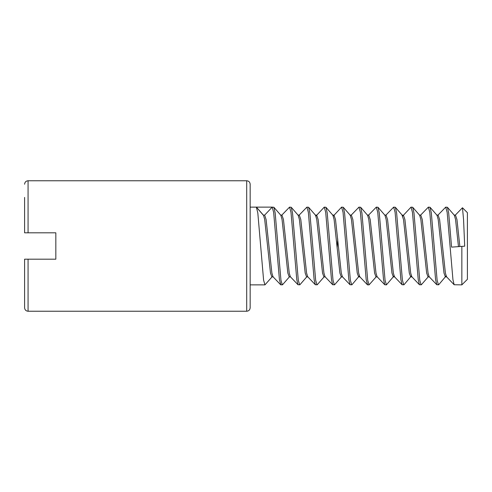 <?xml version="1.0" encoding="UTF-8"?>
<svg xmlns="http://www.w3.org/2000/svg" width="492" height="492" viewBox="0 0 492 492"><rect width="100%" height="100%" fill="white"/><g stroke="black" fill="none" stroke-linecap="round" stroke-linejoin="round"><path stroke-width="0.74" d="M282.31 284.868L280.95 280.206L275.163 212.919L273.884 207.273L280.858 215.287L282.057 219.573L287.838 273.066L289.222 276.891L289.536 276.713L282.562 284.727L280.877 284.868L279.431 279.659L273.644 212.341L272.199 207.132L250.164 207.132L250.164 307.771C249.942 309.898 248.78 311.055 246.695 311.239L246.695 180.761C248.78 180.945 249.942 182.102 250.164 184.229L250.164 246M272.181 276.713L264.96 284.868L263.601 280.206L257.814 212.919L256.363 207.144L263.257 215.115L264.653 215.115L272.199 207.132L256.363 207.144M273.884 207.273L272.199 207.132M306.885 276.713L299.911 284.727L298.004 284.751L296.781 279.659L291 212.341L289.548 207.132L281.676 215.256M299.665 284.868L298.3 280.206L292.519 212.919L291.233 207.273L289.554 207.132M324.234 276.713L317.26 284.727L315.354 284.751L314.13 279.659L308.349 212.341L306.903 207.132L299.025 215.256M317.014 284.868L315.655 280.206L309.868 212.919L308.589 207.273L306.903 207.132M341.589 276.713L334.615 284.727L332.703 284.751L331.485 279.659L325.698 212.341L324.253 207.132L315.956 216.037M334.363 284.868L333.004 280.206L327.217 212.919L325.938 207.273L324.253 207.132M359.332 275.963L351.964 284.727L350.058 284.751L348.834 279.659L343.053 212.341L341.602 207.132L333.305 216.037M337.74 239.001L337.125 248.159M351.719 284.868L350.353 280.206L344.572 212.919L343.287 207.273L341.602 207.132M367.635 284.868L366.183 279.659L360.402 212.341L358.957 207.132L351.079 215.256M376.288 276.713L369.068 284.868L367.702 280.206L361.921 212.919L360.642 207.273L358.957 207.132M380.648 246.031L377.751 212.341L376.306 207.132L368.428 215.256L368.711 215.109L370.205 219.518L375.986 273.017L377.106 276.744L384.756 284.751L383.539 279.659L380.648 246.031M394.037 275.963L386.417 284.868L385.058 280.206L379.271 212.919L377.991 207.273L376.306 207.132M411.386 275.963L404.018 284.727L402.105 284.751L400.888 279.659L395.107 212.341L393.655 207.132L385.783 215.256M386.417 284.868L384.756 284.751M403.772 284.868L402.407 280.206L396.626 212.919L395.34 207.273L393.655 207.132M428.341 276.713L421.367 284.727L419.461 284.751L418.237 279.659L412.456 212.341L411.011 207.132L402.708 216.037M421.121 284.868L419.756 280.206L413.975 212.919L412.696 207.273L411.011 207.132M446.09 275.963L438.716 284.727L436.81 284.751L435.592 279.659L429.805 212.341L428.36 207.132L420.482 215.256M438.47 284.868L437.111 280.206L431.324 212.919L430.045 207.273L428.36 207.132M461.847 284.868L461.847 246.394L464.7 246.191L463.556 219.481L462.468 207.759L467.4 212.685L467.4 279.315L461.847 284.868L454.159 284.751L452.941 279.659L447.154 212.341L445.709 207.132L437.831 215.256M451.57 247.125L461.847 246.394L451.57 247.125L448.679 212.919L447.394 207.273L445.715 207.132M462.468 207.759L455.186 215.256M24.6 197.415L24.6 232.814L55.83 232.814L55.83 259.186L24.6 259.186L24.6 307.771L24.6 259.186M55.83 254.672L55.83 259.186L53.597 259.186M54.729 232.814L55.83 232.814L55.83 233.946M458.458 246.633L455.567 219.573L454.368 215.287L447.394 207.273M445.697 276.713L445.383 276.891L443.999 273.066L438.212 219.573L437.019 215.287L430.045 207.273M429.436 276.891L428.034 276.891L426.65 273.066L420.863 219.573L419.67 215.287L412.696 207.273M410.992 276.713L410.685 276.891L409.295 273.066L403.514 219.573L402.007 215.109L403.132 215.256M393.643 276.713L393.329 276.891L391.946 273.066L386.159 219.573L384.965 215.287L377.991 207.273M377.382 276.891L375.98 276.891L374.596 273.066L368.809 219.573L367.616 215.287L360.642 207.273M358.939 276.713L358.631 276.891L357.241 273.066L351.46 219.573L350.261 215.287L343.287 207.273M342.684 276.891L341.276 276.891L339.892 273.066L334.105 219.573L332.912 215.287L325.938 207.273M325.329 276.891L323.927 276.891L322.543 273.066L316.756 219.573L315.563 215.287L308.589 207.273M307.98 276.891L306.577 276.891L305.188 273.066L299.407 219.573L298.207 215.287L291.233 207.273M273.281 276.891L271.873 276.891L270.489 273.066L264.702 219.573L263.509 215.287L256.529 207.267M459.854 246.535L456.963 219.518L455.463 215.109L454.061 215.109M454.159 284.751L446.508 276.744L445.395 273.017L439.608 219.518L438.114 215.109L436.712 215.109M436.81 284.751L429.159 276.744L428.04 273.017L422.259 219.518L420.765 215.109L419.356 215.109M419.461 284.751L411.804 276.744L410.691 273.017L404.91 219.518L403.409 215.109M402.105 284.751L394.455 276.744L393.342 273.017L387.555 219.518L386.06 215.109L384.658 215.109M367.407 284.751L359.757 276.744L358.637 273.017L352.856 219.518L351.356 215.109L349.953 215.109M350.058 284.751L342.401 276.744L341.288 273.017L335.501 219.518L334.007 215.109L333.73 215.256M332.703 284.751L325.052 276.744L323.933 273.017L318.152 219.518L316.657 215.109L316.374 215.256M315.354 284.751L307.703 276.744L306.584 273.017L300.803 219.518L299.308 215.109L297.9 215.109M298.004 284.751L290.348 276.744L289.235 273.017L283.447 219.518L281.953 215.109L280.551 215.109M280.649 284.751L272.998 276.744L271.885 273.017L266.098 219.518L264.653 215.115M28.069 259.186L28.069 311.239L246.695 311.239M246.695 180.761L28.069 180.761L28.069 232.814M250.164 284.868L264.96 284.868M367.629 284.868L369.068 284.868M28.069 180.761C25.984 180.945 24.828 182.102 24.6 184.229M28.069 311.239C25.984 311.055 24.828 309.898 24.6 307.771M402.315 215.287L395.34 207.273M445.383 276.891L446.791 276.891M410.685 276.891L412.087 276.891M393.329 276.891L394.738 276.891M367.303 215.109L368.711 215.109M358.631 276.891L360.033 276.891M332.604 215.109L334.007 215.109M315.249 215.109L316.657 215.109M289.222 276.891L290.631 276.891"/></g></svg>

